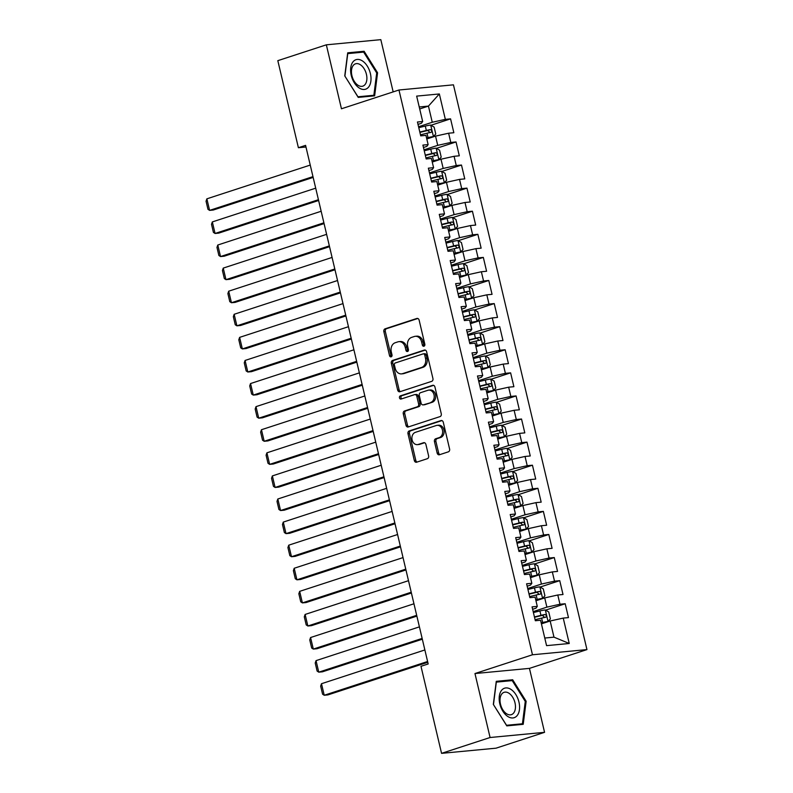 <?xml version="1.0" encoding="UTF-8"?>
<svg xmlns="http://www.w3.org/2000/svg" width="793" height="793" viewBox="0 0 793 793"><rect width="100%" height="100%" fill="white"/><g stroke="black" fill="none" stroke-linecap="round" stroke-linejoin="round"><path stroke-width="1.19" d="M423.968 346.224A1.636 1.289 -95.4 0 0 424.83 344.231L419.14 320.154A2.339 1.834 -95.4 0 0 417.148 318.399A2.339 1.834 -95.4 0 0 416.84 318.459L385.091 328.827A2.339 1.834 -95.4 0 0 383.862 331.672L389.551 355.75A1.636 1.289 -95.4 0 0 392.02 354.947L391.286 351.834A7.494 5.878 -95.4 0 1 395.211 342.735L397.858 341.872A7.494 5.878 -95.4 0 1 398.869 341.664A7.494 5.878 -95.4 0 1 405.223 347.284L405.957 350.397A1.636 1.289 -95.4 0 0 408.425 349.594L407.691 346.472A7.494 5.878 -95.4 0 1 411.617 337.382L414.263 336.519A7.494 5.878 -95.4 0 1 415.274 336.301A7.494 5.878 -95.4 0 1 421.618 341.922L422.362 345.044A1.636 1.289 -95.4 0 0 423.968 346.224M437.161 453.061A2.339 1.834 -95.4 0 0 439.144 454.815A2.339 1.834 -95.4 0 0 439.461 454.746L448.362 451.841A2.339 1.834 -95.4 0 0 449.591 448.997L443.277 422.253A2.339 1.834 -95.4 0 0 441.285 420.498A2.339 1.834 -95.4 0 0 440.977 420.568L409.228 430.936A2.339 1.834 -95.4 0 0 407.999 433.771L414.313 460.515A2.339 1.834 -95.4 0 0 416.305 462.269A2.339 1.834 -95.4 0 0 416.612 462.21L427.377 458.691A2.339 1.834 -95.4 0 0 428.607 455.856L425.9 444.407A2.339 1.834 -95.4 0 0 423.918 442.653A2.339 1.834 -95.4 0 0 423.601 442.712L418.268 444.457A6.265 4.917 -95.4 0 1 417.425 444.635A6.265 4.917 -95.4 0 1 412.003 439.401A6.265 4.917 -95.4 0 1 415.393 432.334L436.299 425.504A6.265 4.917 -95.4 0 1 437.141 425.335A6.265 4.917 -95.4 0 1 442.553 430.569A6.265 4.917 -95.4 0 1 439.163 437.637L435.684 438.767A2.339 1.834 -95.4 0 0 434.455 441.612L437.161 453.061L438.628 452.922A2.339 1.834 -95.4 0 0 439.956 454.587M490.084 737.51L544.563 732.335L529.446 668.38L474.967 673.544L490.084 737.51L441.562 753.35L420.984 666.298L428.18 663.959L305.583 145.367L298.396 147.716L305.969 146.992M474.967 673.544L532.47 654.77L398.958 90.005L453.447 84.831L586.949 649.596L532.47 654.77M393.169 91.889L380.818 39.65L326.339 44.824L341.456 108.78L398.958 90.005M326.339 44.824L277.818 60.665L298.396 147.716M431.699 381.354A2.339 1.834 -95.4 0 0 432.928 378.509L426.614 351.775A2.339 1.834 -95.4 0 0 424.622 350.01A2.339 1.834 -95.4 0 0 424.314 350.08L392.565 360.448A2.339 1.834 -95.4 0 0 391.336 363.293L397.66 390.037A2.339 1.834 -95.4 0 0 399.642 391.792A2.339 1.834 -95.4 0 0 399.959 391.722L431.699 381.354M434.941 387.014L441.265 413.758A2.339 1.834 -95.4 0 1 440.036 416.603L408.286 426.961A2.339 1.834 -95.4 0 1 407.969 427.031A2.339 1.834 -95.4 0 1 405.986 425.276L403.28 413.827A2.339 1.834 -95.4 0 1 404.509 410.992L417.386 406.779A2.339 1.834 -95.4 0 0 418.615 403.944L416.821 396.351A2.339 1.834 -95.4 0 0 414.828 394.597A2.339 1.834 -95.4 0 0 414.521 394.656L401.109 399.038A1.636 1.289 -95.4 0 1 400.366 395.866L432.641 385.319A2.339 1.834 -95.4 0 1 432.958 385.259A2.339 1.834 -95.4 0 1 434.941 387.014M430.976 125.264L450.573 118.861L445.349 119.356L439.342 93.961L416.662 96.112L422.669 121.507L417.445 122.003L420.716 135.861L425.94 135.365L428.131 144.604L422.897 145.099L426.178 158.947L431.402 158.451L433.583 167.69L428.359 168.185L431.63 182.043L436.864 181.538L439.044 190.776L433.821 191.272L437.092 205.129L442.316 204.634L444.506 213.872L439.272 214.368L442.553 228.215L447.777 227.72L449.958 236.958L444.734 237.454L448.005 251.312L453.239 250.806L455.42 260.045L450.196 260.54L453.467 274.398L458.691 273.902L460.872 283.141L455.648 283.636L458.929 297.484L464.153 296.988L466.334 306.227L461.11 306.722L464.381 320.58L469.605 320.075L471.795 329.313L466.562 329.809L469.843 343.666L475.066 343.171L477.247 352.409L472.023 352.905L475.294 366.753L480.528 366.257L482.709 375.495L477.485 375.991L480.756 389.849L485.98 389.343L488.171 398.582L482.937 399.077L486.218 412.935L491.442 412.439L493.623 421.678L488.399 422.173L491.67 436.021L496.904 435.526L499.084 444.764L493.861 445.26L497.132 459.117L502.356 458.612L504.546 467.85L499.312 468.346L502.593 482.203L507.817 481.708L509.998 490.946L504.774 491.442L508.045 505.29L513.279 504.794L515.46 514.033L510.226 514.528L513.507 528.386L518.731 527.88L520.912 537.119L515.688 537.614L518.959 551.472L524.193 550.976L526.374 560.215L521.15 560.71L524.421 574.558L529.645 574.063L531.835 583.301L526.602 583.797L529.883 597.654L535.106 597.149L537.287 606.387L532.063 606.883L535.334 620.741L540.568 620.245L546.565 645.641L569.245 643.49L553.98 637.156L550.164 620.998L541.421 623.853M450.573 118.861L453.844 132.718L448.62 133.214L450.801 142.443L437.726 145.357L424.017 149.827M436.428 148.35L456.034 141.947L450.801 142.443M456.034 141.947L459.306 155.805L454.082 156.3L456.262 165.539L443.188 168.443L429.479 172.914M441.889 171.437L461.486 165.043L456.262 165.539M461.486 165.043L464.767 178.891L459.534 179.387L461.724 188.625L448.64 191.529L434.941 196.01M447.351 194.533L466.948 188.129L461.724 188.625M466.948 188.129L470.219 201.987L464.995 202.483L467.176 211.711L454.102 214.625L440.393 219.096M452.803 217.619L472.41 211.216L467.176 211.711M472.41 211.216L475.681 225.073L470.457 225.569L472.638 234.807L459.563 237.712L445.854 242.182M458.265 240.705L477.862 234.312L472.638 234.807M477.862 234.312L481.143 248.159L475.909 248.655L478.09 257.894L465.015 260.798L451.306 265.278M463.717 263.801L483.324 257.398L478.09 257.894M483.324 257.398L486.595 271.256L481.371 271.751L483.552 280.98L470.477 283.894L456.768 288.365M469.178 286.888L488.775 280.484L483.552 280.98M488.775 280.484L492.056 294.342L486.823 294.837L489.013 304.076L475.929 306.98L462.23 311.451M474.64 309.974L494.237 303.58L489.013 304.076M494.237 303.58L497.508 317.428L492.284 317.924L494.465 327.162L481.391 330.066L467.682 334.547M480.092 333.07L499.699 326.666L494.465 327.162M499.699 326.666L502.97 340.524L497.746 341.02L499.927 350.248L486.852 353.163L473.143 357.633M485.554 356.156L505.151 349.753L499.927 350.248M505.151 349.753L508.432 363.61L503.198 364.106L505.389 373.344L492.304 376.249L478.605 380.719M491.016 379.242L510.613 372.849L505.389 373.344M510.613 372.849L513.884 386.697L508.66 387.192L510.841 396.431L497.766 399.335L484.057 403.815M496.468 402.338L516.074 395.935L510.841 396.431M516.074 395.935L519.346 409.793L514.122 410.288L516.302 419.517L503.228 422.431L489.519 426.902M501.929 425.425L521.526 419.021L516.302 419.517M521.526 419.021L524.807 432.879L519.574 433.374L521.764 442.613L508.68 445.517L494.971 449.988M507.391 448.511L526.988 442.117L521.764 442.613M526.988 442.117L530.259 455.965L525.035 456.461L527.216 465.699L514.142 468.604L500.433 473.084M512.843 471.607L532.44 465.204L527.216 465.699M532.44 465.204L535.721 479.061L530.497 479.557L532.678 488.785L519.593 491.7L505.894 496.17M518.305 494.693L537.902 488.29L532.678 488.785M537.902 488.29L541.173 502.147L535.949 502.643L538.13 511.881L525.055 514.786L511.346 519.256M523.757 517.779L543.364 511.386L538.13 511.881M543.364 511.386L546.635 525.234L541.411 525.729L543.592 534.968L530.517 537.872L516.808 542.353M529.218 540.876L548.815 534.472L543.592 534.968M548.815 534.472L552.097 548.33L546.863 548.825L549.053 558.054L535.969 560.968L522.27 565.439M534.68 563.962L554.277 557.558L549.053 558.054M554.277 557.558L557.548 571.416L552.325 571.912L554.505 581.15L541.431 584.054L527.722 588.525M540.132 587.048L559.739 580.654L554.505 581.15M559.739 580.654L563.01 594.502L557.786 594.998L559.967 604.236L546.892 607.141L533.183 611.621M545.594 610.144L565.191 603.741L559.967 604.236M565.191 603.741L568.472 617.598L563.238 618.094L569.245 643.49M532.628 609.272L535.989 608.181L537.287 606.387M563.238 618.094L550.164 620.998M527.167 586.186L530.537 585.085L531.835 583.301M546.892 607.141L544.702 597.912L535.959 600.767M557.786 594.998L544.702 597.912M521.715 563.099L525.075 561.999L526.374 560.215M541.431 584.054L539.25 574.816L530.507 577.671M552.325 571.912L539.25 574.816M516.253 540.003L519.613 538.913L520.912 537.119M535.969 560.968L533.788 551.73L525.045 554.585M546.863 548.825L533.788 551.73M510.791 516.917L514.161 515.817L515.46 514.033M530.517 537.872L528.326 528.644L519.584 531.498M541.411 525.729L528.326 528.644M505.339 493.831L508.7 492.731L509.998 490.946M525.055 514.786L522.874 505.547L514.132 508.402M535.949 502.643L522.874 505.547M499.877 470.735L503.248 469.644L504.546 467.85M519.593 491.7L517.413 482.461L508.67 485.316M530.497 479.557L517.413 482.461M494.426 447.649L497.786 446.548L499.084 444.764M514.142 468.604L511.961 459.375L503.208 462.23M525.035 456.461L511.961 459.375M488.964 424.562L492.324 423.462L493.623 421.678M508.68 445.517L506.499 436.279L497.756 439.134M519.574 433.374L506.499 436.279M483.502 401.466L486.872 400.376L488.171 398.582M503.228 422.431L501.037 413.193L492.294 416.047M514.122 410.288L501.037 413.193M478.05 378.38L481.41 377.28L482.709 375.495M497.766 399.335L495.585 390.106L486.833 392.961M508.66 387.192L495.585 390.106M472.588 355.294L475.949 354.193L477.247 352.409M492.304 376.249L490.124 367.01L481.381 369.865M503.198 364.106L490.124 367.01M467.127 332.198L470.497 331.107L471.795 329.313M486.852 353.163L484.662 343.924L475.919 346.779M497.746 341.02L484.662 343.924M461.675 309.111L465.035 308.011L466.334 306.227M481.391 330.066L479.21 320.838L470.467 323.693M492.284 317.924L479.21 320.838M456.213 286.025L459.583 284.925L460.872 283.141M475.929 306.98L473.748 297.742L465.005 300.597M486.823 294.837L473.748 297.742M450.761 262.929L454.121 261.839L455.42 260.045M470.477 283.894L468.296 274.656L459.543 277.51M481.371 271.751L468.296 274.656M445.299 239.843L448.66 238.743L449.958 236.958M465.015 260.798L462.834 251.569L454.092 254.424M475.909 248.655L462.834 251.569M439.837 216.757L443.208 215.656L444.506 213.872M459.563 237.712L457.373 228.473L448.63 231.328M470.457 225.569L457.373 228.473M434.386 193.661L437.746 192.57L439.044 190.776M454.102 214.625L451.921 205.387L443.168 208.242M464.995 202.483L451.921 205.387M428.924 170.574L432.284 169.474L433.583 167.69M448.64 191.529L446.459 182.301L437.716 185.156M459.534 179.387L446.459 182.301M423.462 147.488L426.832 146.388L428.131 144.604M443.188 168.443L440.997 159.205L432.254 162.059M454.082 156.3L440.997 159.205M418.01 124.392L421.37 123.302L422.669 121.507M437.726 145.357L435.545 136.118L426.803 138.973M448.62 133.214L435.545 136.118M441.562 753.35L496.051 748.176L544.563 732.335M529.446 668.38L586.949 649.596M544.771 638.038L553.98 637.156M419.705 108.958L428.448 106.103L419.229 106.976M445.349 119.356L432.264 122.261L418.565 126.741M432.264 122.261L428.448 106.103L439.342 93.961M374.643 95.834L377.577 72.768L364.106 51.267L347.701 52.824L344.757 75.89L358.228 97.39L374.643 95.834M512.675 679.77L496.269 681.326L493.325 704.382L506.796 725.882L523.211 724.326L526.146 701.27L512.675 679.77L509.255 680.88M424.453 345.907A1.636 1.289 -95.4 0 1 423.829 344.905L423.095 341.783A7.494 5.878 -95.4 0 0 416.741 336.163L415.274 336.301M398.869 341.664L400.336 341.525A7.494 5.878 -95.4 0 1 406.69 347.146L407.424 350.258A1.636 1.289 -95.4 0 0 408.058 351.259M417.812 318.489L386.558 328.689A2.339 1.834 -95.4 0 0 385.329 331.533L391.028 355.611A1.636 1.289 -95.4 0 0 391.653 356.612M425.286 350.1L394.032 360.309A2.339 1.834 -95.4 0 0 392.803 363.154L399.127 389.898A2.339 1.834 -95.4 0 0 400.455 391.564M424.731 355.066A1.636 1.289 -95.4 0 0 423.125 353.886L395.251 362.986A1.636 1.289 -95.4 0 0 394.389 364.978L395.172 368.259A7.494 5.878 -95.4 0 0 401.526 373.88A7.494 5.878 -95.4 0 0 402.527 373.672L421.579 367.446A7.494 5.878 -95.4 0 0 425.504 358.357L424.731 355.066L426.198 354.927A1.636 1.289 -95.4 0 0 424.592 353.747M401.526 373.88L402.993 373.741A7.494 5.878 -95.4 0 0 404.004 373.533L402.527 373.672M426.198 354.927L426.981 358.218A7.494 5.878 -95.4 0 1 423.046 367.308L404.004 373.533M414.828 394.597L416.305 394.448A2.339 1.834 -95.4 0 1 418.288 396.213L420.082 403.806A2.339 1.834 -95.4 0 1 418.853 406.64L405.976 410.843A2.339 1.834 -95.4 0 0 404.757 413.688L407.463 425.137A2.339 1.834 -95.4 0 0 408.782 426.803M433.612 385.348L401.833 395.727A1.636 1.289 -95.4 0 0 401.773 398.82M430.748 402.418A6.265 4.917 -95.4 0 0 434.138 395.35A6.265 4.917 -95.4 0 0 428.726 390.116A6.265 4.917 -95.4 0 0 427.883 390.295L420.518 392.704A2.339 1.834 -95.4 0 0 419.289 395.538L421.083 403.131A2.339 1.834 -95.4 0 0 423.065 404.886A2.339 1.834 -95.4 0 0 423.383 404.826L432.215 402.279A6.265 4.917 -95.4 0 0 435.615 395.211A6.265 4.917 -95.4 0 0 430.193 389.978L428.726 390.116M424.215 404.747A2.339 1.834 -95.4 0 0 424.542 404.747A2.339 1.834 -95.4 0 0 424.85 404.688L423.383 404.826M432.215 402.279L424.85 404.688M437.141 425.335L438.608 425.197A6.265 4.917 -95.4 0 1 444.03 430.421A6.265 4.917 -95.4 0 1 440.64 437.498L437.151 438.628A2.339 1.834 -95.4 0 0 435.922 441.473L438.628 452.922M417.425 444.635L418.892 444.496A6.265 4.917 -95.4 0 0 419.735 444.318L418.268 444.457M424.572 442.742L419.735 444.318M441.949 420.587L410.695 430.797A2.339 1.834 -95.4 0 0 409.466 433.632L415.79 460.376A2.339 1.834 -95.4 0 0 417.118 462.041M376.685 73.065L377.577 72.768M360.686 52.388L364.106 51.267M525.263 701.557L526.146 701.27M426.634 138.299L433.365 136.614L435.763 134.017L434.128 127.098L430.629 125.066A6.324 0.684 166.7 0 0 425.296 126.067L418.783 127.673M312.977 176.621L209.6 210.383L206.874 198.835L310.251 165.073M433.365 136.614A6.324 0.684 166.7 0 0 428.022 137.615L426.565 137.972M206.874 198.835L206.051 201.224L207.964 209.302L209.6 210.383L213.287 210.026L313.166 177.414M420.468 134.83L426.991 133.224A6.324 0.684 -13.3 0 1 430.995 132.401C432.205 131.271 431.987 130.349 430.341 129.626A6.324 0.684 166.7 0 0 426.327 130.458L419.814 132.054M419.894 132.381L427.754 130.468L429.459 131.995M432.096 161.385L438.816 159.7L441.215 157.113L439.58 150.184L436.091 148.152A6.324 0.684 166.7 0 0 430.748 149.163L424.235 150.759M318.429 199.707L215.062 233.469L212.336 221.921L315.703 188.169M438.816 159.7A6.324 0.684 166.7 0 0 433.484 160.701L432.016 161.058M212.336 221.921L211.513 224.31L213.416 232.399L215.062 233.469L218.739 233.122L318.617 200.5M425.93 157.916L432.443 156.32A6.324 0.684 -13.3 0 1 436.457 155.487C437.667 154.367 437.449 153.436 435.803 152.722A6.324 0.684 166.7 0 0 431.788 153.545L425.276 155.141M425.355 155.468L433.216 153.564L434.921 155.081M437.558 184.482L444.278 182.786L446.677 180.199L445.042 173.27L441.552 171.248A6.324 0.684 166.7 0 0 436.209 172.25L429.697 173.845M323.891 222.803L220.523 256.555L217.788 245.017L321.165 211.255M444.278 182.786A6.324 0.684 166.7 0 0 438.935 183.798L437.478 184.154M217.788 245.017L216.965 247.406L218.878 255.485L220.523 256.555L224.201 256.208L324.079 223.596M431.392 181.002L437.905 179.406A6.324 0.684 -13.3 0 1 441.919 178.574C443.128 177.454 442.91 176.532 441.255 175.808A6.324 0.684 166.7 0 0 437.25 176.631L430.738 178.237M430.807 178.564L438.678 176.651L440.383 178.167M368.666 86.992A15.513 9.466 71.9 0 0 367.328 66.156A15.513 9.466 71.9 0 0 352.954 61.904A15.513 9.466 71.9 0 0 354.293 82.74A15.513 9.466 71.9 0 0 368.666 86.992M365.117 84.474A11.746 7.167 71.9 0 0 365.157 70.646A11.746 7.167 71.9 0 0 355.522 63.817A11.746 7.167 71.9 0 0 353.222 65.482A11.746 7.167 71.9 0 0 353.182 79.31A11.746 7.167 71.9 0 0 362.817 86.15A11.746 7.167 71.9 0 0 365.117 84.474M344.915 75.959L347.76 53.617L363.65 52.1L376.705 72.936L373.86 95.279L357.96 96.786L344.826 75.989M371.164 96.161L373.86 95.279M517.234 715.484A15.513 9.466 71.9 0 0 515.896 694.648A15.513 9.466 71.9 0 0 501.523 690.396A15.513 9.466 71.9 0 0 502.861 711.232A15.513 9.466 71.9 0 0 517.234 715.484M513.686 712.976A11.746 7.167 71.9 0 0 513.725 699.148A11.746 7.167 71.9 0 0 504.09 692.319A11.746 7.167 71.9 0 0 501.791 693.984A11.746 7.167 71.9 0 0 501.751 707.812A11.746 7.167 71.9 0 0 511.386 714.642A11.746 7.167 71.9 0 0 513.686 712.976M493.484 704.452L496.329 682.109L512.219 680.602L525.273 701.438L522.428 723.781L506.529 725.288L493.395 704.481M519.732 724.663L522.428 723.781M443.009 207.568L449.74 205.883L452.139 203.286L450.493 196.367L447.004 194.335A6.324 0.684 166.7 0 0 441.671 195.336L435.159 196.942M329.353 245.889L225.975 279.651L223.249 268.103L326.617 234.341M449.74 205.883A6.324 0.684 166.7 0 0 444.397 206.884L442.94 207.241M223.249 268.103L222.427 270.492L224.34 278.571L225.975 279.651L229.663 279.295L329.541 246.682M436.844 204.098L443.356 202.493A6.324 0.684 -13.3 0 1 447.371 201.67C448.58 200.54 448.362 199.618 446.717 198.894A6.324 0.684 166.7 0 0 442.702 199.727L436.19 201.323M436.269 201.65L444.13 199.737L445.835 201.263M448.471 230.654L455.192 228.969L457.591 226.382L455.955 219.453L452.466 217.421A6.324 0.684 166.7 0 0 447.123 218.432L440.611 220.028M334.805 268.976L231.437 302.738L228.701 291.19L332.079 257.438M455.192 228.969A6.324 0.684 166.7 0 0 449.859 229.97L448.392 230.327M228.701 291.19L227.888 293.579L229.792 301.667L231.437 302.738L235.115 302.391L334.993 269.769M442.306 227.185L448.818 225.589A6.324 0.684 -13.3 0 1 452.833 224.756C454.042 223.636 453.824 222.704 452.179 221.99A6.324 0.684 166.7 0 0 448.164 222.813L441.651 224.409M441.731 224.736L449.591 222.833L451.296 224.35M453.933 253.75L460.654 252.055L463.053 249.468L461.417 242.539L457.918 240.517A6.324 0.684 166.7 0 0 452.585 241.518L446.072 243.114M340.266 292.072L236.889 325.824L234.163 314.286L337.54 280.524M460.654 252.055A6.324 0.684 166.7 0 0 455.311 253.066L453.854 253.423M234.163 314.286L233.34 316.675L235.253 324.753L236.889 325.824L240.576 325.477L340.455 292.865M447.767 250.271L454.28 248.675A6.324 0.684 -13.3 0 1 458.285 247.842C459.504 246.722 459.286 245.8 457.63 245.077A6.324 0.684 166.7 0 0 453.626 245.899L447.113 247.505M447.183 247.832L455.053 245.919L456.748 247.436M459.385 276.836L466.106 275.151L468.514 272.554L466.869 265.635L463.38 263.603A6.324 0.684 166.7 0 0 458.047 264.604L451.534 266.21M345.728 315.158L242.351 348.92L239.625 337.372L342.992 303.61M466.106 275.151A6.324 0.684 166.7 0 0 460.773 276.152L459.306 276.509M239.625 337.372L238.802 339.761L240.715 347.84L242.351 348.92L246.028 348.563L345.907 315.951M453.219 273.367L459.732 271.761A6.324 0.684 -13.3 0 1 463.746 270.938C464.956 269.808 464.738 268.886 463.092 268.163A6.324 0.684 166.7 0 0 459.078 268.996L452.565 270.591M452.644 270.919L460.505 269.005L462.21 270.532M464.847 299.923L471.567 298.237L473.966 295.65L472.331 288.721L468.841 286.689A6.324 0.684 166.7 0 0 463.499 287.7L456.986 289.296M351.18 338.244L247.812 372.006L245.077 360.458L348.454 326.706M471.567 298.237A6.324 0.684 166.7 0 0 466.234 299.239L464.767 299.595M245.077 360.458L244.254 362.847L246.167 370.936L247.812 372.006L251.49 371.659L351.368 339.037M458.681 296.453L465.194 294.857A6.324 0.684 -13.3 0 1 469.208 294.025C470.418 292.904 470.199 291.973 468.554 291.259A6.324 0.684 166.7 0 0 464.539 292.082L458.027 293.678M458.106 294.005L465.967 292.102L467.672 293.618M470.308 323.019L477.029 321.324L479.428 318.736L477.792 311.808L474.293 309.785A6.324 0.684 166.7 0 0 468.96 310.787L462.448 312.383M356.642 361.34L253.264 395.092L250.538 383.554L353.916 349.792M477.029 321.324A6.324 0.684 166.7 0 0 471.686 322.335L470.229 322.692M250.538 383.554L249.716 385.943L251.629 394.022L253.264 395.092L256.952 394.745L356.83 362.133M464.143 319.539L470.655 317.943A6.324 0.684 -13.3 0 1 474.66 317.111C475.869 315.991 475.651 315.069 474.006 314.345A6.324 0.684 166.7 0 0 469.991 315.168L463.479 316.774M463.558 317.101L471.419 315.188L473.124 316.704M475.76 346.105L482.481 344.42L484.88 341.823L483.244 334.904L479.755 332.872A6.324 0.684 166.7 0 0 474.412 333.873L467.9 335.479M362.104 384.427L258.726 418.189L256 406.64L359.368 372.879M482.481 344.42A6.324 0.684 166.7 0 0 477.148 345.421L475.681 345.778M256 406.64L255.177 409.029L257.081 417.108L258.726 418.189L262.404 417.832L362.282 385.22M469.595 342.635L476.107 341.03A6.324 0.684 -13.3 0 1 480.122 340.207C481.331 339.077 481.113 338.155 479.468 337.431A6.324 0.684 166.7 0 0 475.453 338.264L468.941 339.86M469.02 340.187L476.88 338.274L478.585 339.8M481.222 369.191L487.943 367.506L490.342 364.919L488.706 357.99L485.217 355.958A6.324 0.684 166.7 0 0 479.874 356.969L473.362 358.565M367.555 407.513L264.188 441.275L261.452 429.727L364.83 395.975M487.943 367.506A6.324 0.684 166.7 0 0 482.6 368.507L481.143 368.864M261.452 429.727L260.629 432.116L262.542 440.204L264.188 441.275L267.865 440.928L367.744 408.306M475.057 365.722L481.569 364.126A6.324 0.684 -13.3 0 1 485.584 363.293C486.793 362.173 486.575 361.241 484.929 360.528A6.324 0.684 166.7 0 0 480.915 361.35L474.402 362.946M474.472 363.273L482.342 361.37L484.047 362.887M486.674 392.287L493.405 390.592L495.803 388.005L494.158 381.076L490.669 379.054A6.324 0.684 166.7 0 0 485.336 380.055L478.823 381.651M373.017 430.609L269.64 464.361L266.914 452.823L370.281 419.061M493.405 390.592A6.324 0.684 166.7 0 0 488.062 391.603L486.605 391.96M266.914 452.823L266.091 455.212L268.004 463.29L269.64 464.361L273.327 464.014L373.206 431.402M480.508 388.808L487.021 387.212A6.324 0.684 -13.3 0 1 491.036 386.379C492.245 385.259 492.027 384.337 490.381 383.614A6.324 0.684 166.7 0 0 486.367 384.436L479.854 386.042M479.934 386.369L487.794 384.456L489.499 385.973M492.136 415.373L498.856 413.688L501.255 411.091L499.62 404.172L496.131 402.14A6.324 0.684 166.7 0 0 490.788 403.141L484.275 404.747M378.469 453.695L275.102 487.457L272.376 475.909L375.743 442.147M498.856 413.688A6.324 0.684 166.7 0 0 493.524 414.689L492.056 415.046M272.376 475.909L271.553 478.298L273.456 486.377L275.102 487.457L278.779 487.1L378.657 454.488M485.97 411.904L492.483 410.298A6.324 0.684 -13.3 0 1 496.497 409.475C497.707 408.345 497.489 407.424 495.843 406.7A6.324 0.684 166.7 0 0 491.829 407.533L485.316 409.129M485.395 409.456L493.256 407.543L494.961 409.069M497.598 438.46L504.318 436.774L506.717 434.187L505.082 427.258L501.592 425.226A6.324 0.684 166.7 0 0 496.249 426.238L489.737 427.833M383.931 476.781L280.553 510.543L277.828 498.995L381.205 465.243M504.318 436.774A6.324 0.684 166.7 0 0 498.975 437.776L497.518 438.132M277.828 498.995L277.005 501.384L278.918 509.473L280.553 510.543L284.241 510.196L384.119 477.574M491.432 434.99L497.945 433.394A6.324 0.684 -13.3 0 1 501.949 432.562C503.168 431.442 502.95 430.51 501.295 429.796A6.324 0.684 166.7 0 0 497.29 430.619L490.778 432.215M490.847 432.542L498.718 430.639L500.413 432.155M503.049 461.556L509.77 459.861L512.179 457.274L510.533 450.345L507.044 448.323A6.324 0.684 166.7 0 0 501.711 449.324L495.199 450.92M389.393 499.877L286.015 533.63L283.289 522.091L386.657 488.329M509.77 459.861A6.324 0.684 166.7 0 0 504.437 460.872L502.98 461.229M283.289 522.091L282.467 524.48L284.38 532.559L286.015 533.63L289.693 533.283L389.581 500.67M496.884 458.076L503.396 456.481A6.324 0.684 -13.3 0 1 507.411 455.648C508.62 454.528 508.402 453.606 506.757 452.882A6.324 0.684 166.7 0 0 502.742 453.705L496.23 455.311M496.309 455.638L504.17 453.725L505.875 455.241M508.511 484.642L515.232 482.957L517.631 480.36L515.995 473.441L512.506 471.409A6.324 0.684 166.7 0 0 507.163 472.41L500.651 474.016M394.845 522.964L291.477 556.726L288.741 545.178L392.119 511.416M515.232 482.957A6.324 0.684 166.7 0 0 509.899 483.958L508.432 484.315M288.741 545.178L287.918 547.566L289.832 555.645L291.477 556.726L295.155 556.369L395.033 523.757M502.346 481.173L508.858 479.567A6.324 0.684 -13.3 0 1 512.873 478.744C514.082 477.614 513.864 476.692 512.219 475.969A6.324 0.684 166.7 0 0 508.204 476.801L501.691 478.397M501.771 478.724L509.631 476.811L511.336 478.338M513.973 507.728L520.694 506.043L523.093 503.456L521.457 496.527L517.958 494.495A6.324 0.684 166.7 0 0 512.625 495.506L506.112 497.102M400.306 546.05L296.929 579.812L294.203 568.264L397.58 534.512M520.694 506.043A6.324 0.684 166.7 0 0 515.351 507.044L513.894 507.401M294.203 568.264L293.38 570.653L295.293 578.741L296.929 579.812L300.616 579.465L400.495 546.843M507.807 504.259L514.32 502.663A6.324 0.684 -13.3 0 1 518.325 501.83C519.544 500.71 519.316 499.778 517.67 499.065A6.324 0.684 166.7 0 0 513.666 499.887L507.143 501.483M507.223 501.81L515.083 499.907L516.788 501.424M519.425 530.824L526.146 529.129L528.544 526.542L526.909 519.613L523.42 517.591A6.324 0.684 166.7 0 0 518.087 518.592L511.574 520.188M405.768 569.146L302.391 602.898L299.665 591.36L403.032 557.598M526.146 529.129A6.324 0.684 166.7 0 0 520.813 530.14L519.346 530.497M299.665 591.36L298.842 593.749L300.745 601.828L302.391 602.898L306.068 602.551L405.947 569.939M513.259 527.345L519.772 525.749A6.324 0.684 -13.3 0 1 523.786 524.916C524.996 523.796 524.778 522.874 523.132 522.151A6.324 0.684 166.7 0 0 519.118 522.974L512.605 524.579M512.684 524.907L520.545 522.993L522.25 524.51M524.887 553.91L531.607 552.225L534.006 549.628L532.371 542.709L528.881 540.677A6.324 0.684 166.7 0 0 523.539 541.678L517.026 543.284M411.22 592.232L307.853 625.994L305.117 614.446L408.494 580.684M531.607 552.225A6.324 0.684 166.7 0 0 526.265 553.227L524.807 553.583M305.117 614.446L304.294 616.835L306.207 624.914L307.853 625.994L311.53 625.637L411.408 593.025M518.721 550.441L525.234 548.835A6.324 0.684 -13.3 0 1 529.248 548.013C530.458 546.883 530.239 545.961 528.594 545.237A6.324 0.684 166.7 0 0 524.579 546.07L518.067 547.666M518.146 547.993L526.007 546.08L527.712 547.606M530.339 576.997L537.069 575.312L539.468 572.724L537.832 565.796L534.333 563.764A6.324 0.684 166.7 0 0 529 564.775L522.488 566.371M416.682 615.318L313.304 649.08L310.578 637.532L413.946 603.78M537.069 575.312A6.324 0.684 166.7 0 0 531.726 576.313L530.269 576.67M310.578 637.532L309.756 639.921L311.669 648.01L313.304 649.08L316.992 648.733L416.87 616.111M524.173 573.527L530.686 571.931A6.324 0.684 -13.3 0 1 534.7 571.099C535.909 569.979 535.691 569.047 534.046 568.333A6.324 0.684 166.7 0 0 530.031 569.156L523.519 570.752M523.598 571.079L531.459 569.176L533.164 570.692M535.8 600.093L542.521 598.398L544.92 595.811L543.284 588.882L539.795 586.86A6.324 0.684 166.7 0 0 534.452 587.861L527.94 589.457M422.134 638.415L318.766 672.167L316.04 660.628L419.408 626.866M542.521 598.398A6.324 0.684 166.7 0 0 537.188 599.409L535.721 599.766M316.04 660.628L315.217 663.017L317.121 671.096L318.766 672.167L322.444 671.82L422.322 639.208M529.635 596.614L536.147 595.018A6.324 0.684 -13.3 0 1 540.162 594.185C541.371 593.065 541.153 592.143 539.508 591.419A6.324 0.684 166.7 0 0 535.493 592.242L528.981 593.848M529.06 594.175L536.92 592.262L538.625 593.779M541.262 623.179L547.983 621.494L550.382 618.897L548.746 611.978L545.257 609.946A6.324 0.684 166.7 0 0 539.914 610.947L533.402 612.553M427.596 661.501L324.228 695.263L321.492 683.715L424.87 649.953M547.983 621.494A6.324 0.684 166.7 0 0 542.64 622.495L541.183 622.852M321.492 683.715L320.669 686.104L322.582 694.182L324.228 695.263L327.906 694.906L427.784 662.294M535.097 619.71L541.609 618.104A6.324 0.684 -13.3 0 1 545.624 617.281C546.833 616.151 546.615 615.229 544.96 614.506A6.324 0.684 166.7 0 0 540.955 615.338L534.442 616.934M534.512 617.261L542.382 615.348L544.087 616.875M423.095 341.783L421.618 341.922M407.424 350.258L405.957 350.397M406.69 347.146L405.223 347.284M391.028 355.611L389.551 355.75M385.329 331.533L383.862 331.672M386.558 328.689L385.091 328.827M417.475 318.399L416.84 318.459M423.829 344.905L422.362 345.044M399.127 389.898L397.66 390.037M392.803 363.154L391.336 363.293M394.032 360.309L392.565 360.448M424.949 350.02L424.314 350.08M423.046 367.308L421.579 367.446M426.981 358.218L425.504 358.357M407.463 425.137L405.986 425.276M404.757 413.688L403.28 413.827M405.976 410.843L404.509 410.992M418.853 406.64L417.386 406.779M420.082 403.806L418.615 403.944M418.288 396.213L416.821 396.351M401.833 395.727L400.366 395.866M433.275 385.259L432.641 385.319M435.922 441.473L434.455 441.612M437.151 438.628L435.684 438.767M440.64 437.498L439.163 437.637M424.235 442.653L423.601 442.712M415.79 460.376L414.313 460.515M409.466 433.632L407.999 433.771M410.695 430.797L409.228 430.936M441.612 420.508L440.977 420.568M433.424 136.545L430.718 125.116M426.327 130.458L425.296 126.067M428.022 137.615L426.991 133.224M427.754 130.468L430.341 129.626M438.876 159.631L436.18 148.202M431.788 153.545L430.748 149.163M433.484 160.701L432.443 156.32M433.216 153.564L435.803 152.722M444.338 182.727L441.632 171.298M437.25 176.631L436.209 172.25M438.935 183.798L437.905 179.406M438.678 176.651L441.255 175.808M449.8 205.813L447.093 194.384M442.702 199.727L441.671 195.336M444.397 206.884L443.356 202.493M444.13 199.737L446.717 198.894M455.251 228.899L452.555 217.47M448.164 222.813L447.123 218.432M449.859 229.97L448.818 225.589M449.591 222.833L452.179 221.99M460.713 251.996L458.007 240.566M453.626 245.899L452.585 241.518M455.311 253.066L454.28 248.675M455.053 245.919L457.63 245.077M466.175 275.082L463.469 263.653M459.078 268.996L458.047 264.604M460.773 276.152L459.732 271.761M460.505 269.005L463.092 268.163M471.627 298.168L468.931 286.739M464.539 292.082L463.499 287.7M466.234 299.239L465.194 294.857M465.967 292.102L468.554 291.259M477.089 321.264L474.383 309.835M469.991 315.168L468.96 310.787M471.686 322.335L470.655 317.943M471.419 315.188L474.006 314.345M482.541 344.35L479.844 332.921M475.453 338.264L474.412 333.873M477.148 345.421L476.107 341.03M476.88 338.274L479.468 337.431M488.002 367.437L485.306 356.007M480.915 361.35L479.874 356.969M482.6 368.507L481.569 364.126M482.342 361.37L484.929 360.528M493.464 390.533L490.758 379.104M486.367 384.436L485.336 380.055M488.062 391.603L487.021 387.212M487.794 384.456L490.381 383.614M498.916 413.619L496.22 402.19M491.829 407.533L490.788 403.141M493.524 414.689L492.483 410.298M493.256 407.543L495.843 406.7M504.378 436.705L501.672 425.276M497.29 430.619L496.249 426.238M498.975 437.776L497.945 433.394M498.718 430.639L501.295 429.796M509.84 459.801L507.133 448.372M502.742 453.705L501.711 449.324M504.437 460.872L503.396 456.481M504.17 453.725L506.757 452.882M515.291 482.887L512.595 471.458M508.204 476.801L507.163 472.41M509.899 483.958L508.858 479.567M509.631 476.811L512.219 475.969M520.753 505.974L518.047 494.545M513.666 499.887L512.625 495.506M515.351 507.044L514.32 502.663M515.083 499.907L517.67 499.065M526.205 529.07L523.509 517.641M519.118 522.974L518.087 518.592M520.813 530.14L519.772 525.749M520.545 522.993L523.132 522.151M531.667 552.156L528.971 540.727M524.579 546.07L523.539 541.678M526.265 553.227L525.234 548.835M526.007 546.08L528.594 545.237M537.129 575.242L534.423 563.813M530.031 569.156L529 564.775M531.726 576.313L530.686 571.931M531.459 569.176L534.046 568.333M542.581 598.338L539.884 586.909M535.493 592.242L534.452 587.861M537.188 599.409L536.147 595.018M536.92 592.262L539.508 591.419M548.042 621.425L545.336 609.995M540.955 615.338L539.914 610.947M542.64 622.495L541.609 618.104M542.382 615.348L544.96 614.506M424.81 353.698L423.343 353.837M424.542 404.747L423.065 404.886"/></g></svg>
